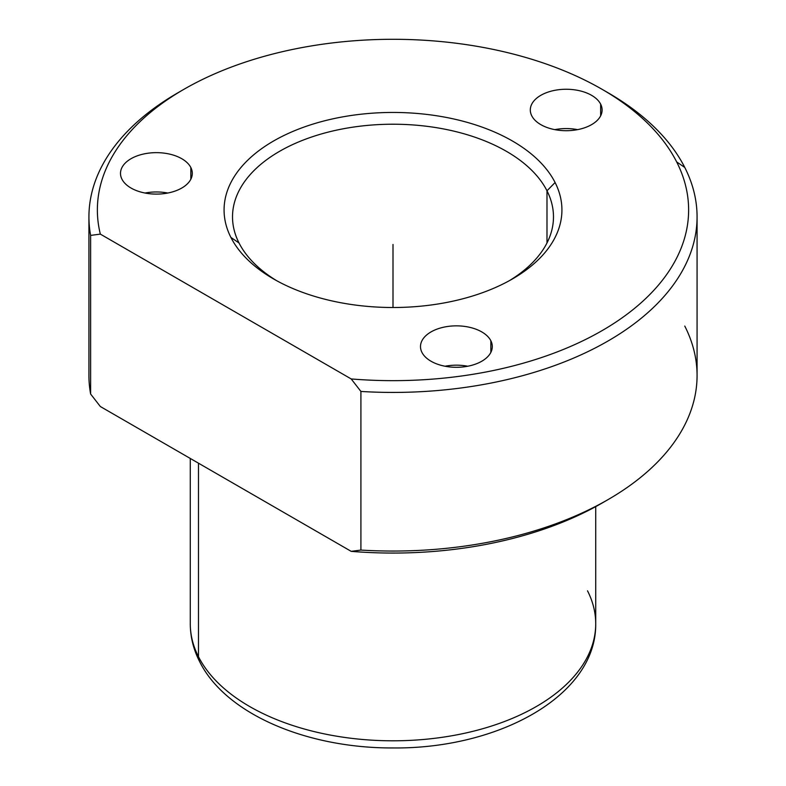 <?xml version="1.0" encoding="UTF-8"?>
<svg xmlns="http://www.w3.org/2000/svg" width="786" height="786" viewBox="0 0 786 786"><rect width="100%" height="100%" fill="white"/><g stroke="black" fill="none" stroke-linecap="round" stroke-linejoin="round"><path stroke-width="1.18" d="M445.014 366.237A35.901 20.721 180 0 1 467.778 366.237A35.901 20.721 0 0 0 445.014 366.237M90.626 394.022L100.343 406.529L90.626 394.022A304.074 175.553 180 0 1 88.926 375.492L88.926 216.877A304.074 175.553 0 0 0 90.626 235.397L90.626 394.022L90.626 235.397A304.074 175.553 180 0 1 177.99 92.738L183.953 89.29A295.624 170.68 0 0 0 100.343 234.12L90.626 235.397L100.343 234.12L351.195 378.94A295.624 170.68 0 0 0 676.667 161.926A295.624 170.68 0 0 0 602.047 89.29A295.624 170.68 0 0 0 183.953 89.29M608.01 499.631L602.047 503.079A295.624 170.68 180 0 1 351.195 551.35L360.912 550.072A304.074 175.553 0 0 0 608.01 499.631A304.074 175.553 0 0 0 684.773 326.072M697.074 216.877L697.074 375.492A304.074 175.553 180 0 1 360.912 550.072L360.912 391.448A304.074 175.553 0 0 0 697.074 216.877A304.074 175.553 0 0 0 684.773 167.447A304.074 175.553 0 0 0 604.984 91.019M181.016 91.019A304.074 175.553 0 0 0 88.926 216.877M602.047 89.29L608.01 92.738A304.074 175.553 180 0 1 684.773 167.447L676.667 161.926L684.773 167.447A304.074 175.553 180 0 1 360.912 391.448L351.195 378.94L360.912 391.448L360.912 550.072L351.195 551.35L100.343 406.529L351.195 551.35A295.624 170.68 0 0 0 604.984 501.35M230.907 237.441A168.931 97.533 180 0 1 345.437 116.397A168.931 97.533 180 0 1 555.093 182.519L546.987 190.792A160.482 92.65 0 0 0 347.815 127.971A160.482 92.65 0 0 0 239.013 242.962L230.907 237.441L239.013 242.962A160.482 92.65 -0 0 0 276.613 280.661A160.482 92.65 180 0 1 239.013 242.962A160.482 92.65 180 0 1 232.518 216.877A160.482 92.65 180 0 1 370.177 125.161A160.482 92.65 180 0 1 546.987 190.792L555.093 182.519A168.931 97.533 180 0 1 512.452 278.942A168.931 97.533 180 0 1 273.548 278.942A168.931 97.533 180 0 1 230.907 237.441A168.931 97.533 0 0 0 440.563 303.563A168.931 97.533 0 0 0 555.093 182.519A168.931 97.533 0 0 0 345.437 116.397A168.931 97.533 0 0 0 230.907 237.441M509.387 280.661A160.482 92.65 -0 0 0 546.987 190.792L546.987 242.962L546.987 190.792A160.482 92.65 180 0 1 553.482 216.877A160.482 92.65 180 0 1 509.387 280.661M190.281 458.454L190.281 623.77C190.34 636.876 193.454 649.491 199.634 661.625C225.828 714.435 307.621 748.351 393.108 747.948C498.471 749.009 596.535 695.728 595.719 623.77A202.719 117.035 180 0 1 421.827 739.616A202.719 117.035 180 0 1 198.485 656.723L198.485 463.19L198.485 656.723A202.719 117.035 180 0 1 190.281 623.77A202.719 117.035 0 0 0 198.485 656.723A16.889 13.234 153.1 0 0 199.634 661.625A16.889 13.234 -26.9 0 1 198.485 656.723A202.719 117.035 0 0 0 421.827 739.616A202.719 117.035 0 0 0 595.719 623.77A202.719 117.035 0 0 0 587.515 590.817M421.954 352.413A35.901 20.721 180 0 1 420.5 346.577A35.901 20.721 180 0 1 451.292 326.062A35.901 20.721 180 0 1 490.847 340.741L490.847 352.413L490.847 340.741A35.901 20.721 180 0 1 492.291 346.577A35.901 20.721 180 0 1 461.5 367.091A35.901 20.721 180 0 1 421.954 352.413A35.901 20.721 0 0 0 466.501 366.463A35.901 20.721 0 0 0 490.847 340.741A35.901 20.721 0 0 0 446.291 326.691A35.901 20.721 0 0 0 421.954 352.413M100.343 234.12A295.624 170.68 180 0 1 330.317 43.181A295.624 170.68 180 0 1 676.667 161.926A295.624 170.68 180 0 1 351.195 378.94L100.343 234.12M190.841 167.546A35.901 20.721 0 0 0 146.294 153.486A35.901 20.721 0 0 0 121.958 179.208A35.901 20.721 0 0 0 166.504 193.268A35.901 20.721 0 0 0 190.841 167.546A35.901 20.721 180 0 1 192.295 173.372A35.901 20.721 180 0 1 161.503 193.887A35.901 20.721 180 0 1 121.958 179.208A35.901 20.721 180 0 1 120.504 173.372A35.901 20.721 180 0 1 151.295 152.857A35.901 20.721 180 0 1 190.841 167.546L190.841 179.208L190.841 167.546M600.651 104.145A35.901 20.721 0 0 0 556.095 90.095A35.901 20.721 0 0 0 531.758 115.817A35.901 20.721 0 0 0 576.315 129.867A35.901 20.721 0 0 0 600.651 104.145A35.901 20.721 180 0 1 602.105 109.981A35.901 20.721 180 0 1 571.314 130.496A35.901 20.721 180 0 1 531.758 115.817A35.901 20.721 180 0 1 530.304 109.981A35.901 20.721 180 0 1 561.096 89.466A35.901 20.721 180 0 1 600.651 104.145L600.651 115.817L600.651 104.145M554.818 129.631A35.901 20.721 180 0 1 577.592 129.631A35.901 20.721 0 0 0 554.818 129.631M145.017 193.032A35.901 20.721 180 0 1 167.782 193.032A35.901 20.721 0 0 0 145.017 193.032M393 307.513L393 244.466M595.719 623.77L595.719 506.626"/></g></svg>
